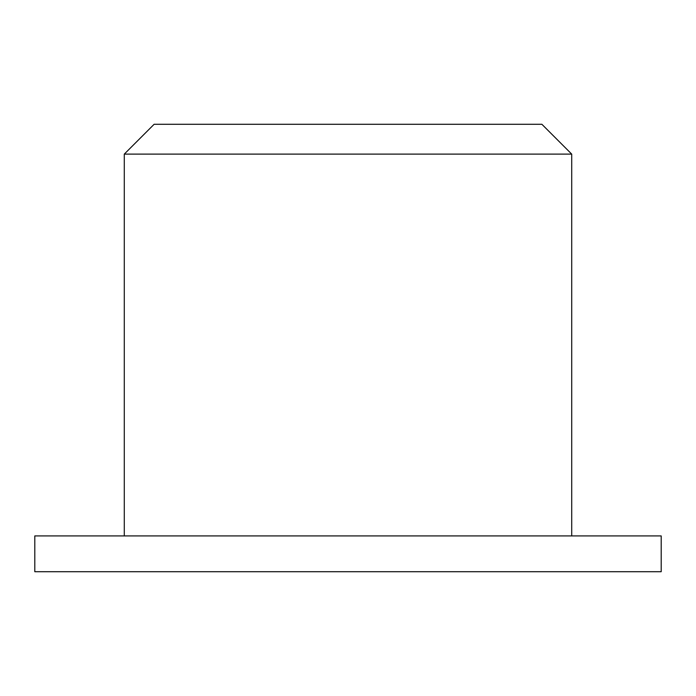 <?xml version="1.0" encoding="UTF-8"?>
<svg xmlns="http://www.w3.org/2000/svg" width="696" height="696" viewBox="0 0 696 696"><rect width="100%" height="100%" fill="white"/><g stroke="black" fill="none" stroke-linecap="round" stroke-linejoin="round"><path stroke-width="1.04" d="M541.888 124.288L154.112 124.288L124.288 154.112L571.712 154.112L541.888 124.288M661.2 571.712L34.8 571.712L34.8 535.92L661.2 535.92L661.2 571.712M571.712 535.92L571.712 154.112M124.288 535.92L124.288 154.112"/></g></svg>
